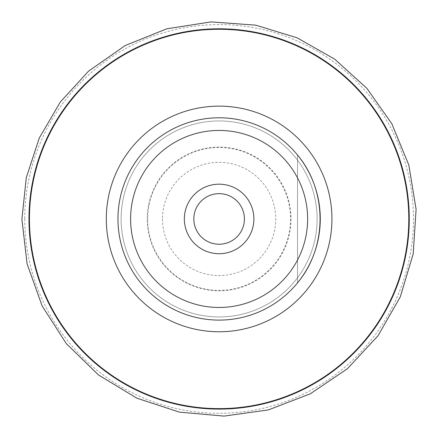 <?xml version="1.0" encoding="UTF-8"?>
<svg xmlns="http://www.w3.org/2000/svg" width="438" height="438" viewBox="0 0 438 438"><rect width="100%" height="100%" fill="white"/><g stroke="black" fill="none" stroke-linecap="round" stroke-linejoin="round"><path stroke-width="0.33" stroke-dasharray="2.19 1.64" d="M297.517 282.877A101.162 101.162 0 0 0 297.517 155.019C327.558 190.798 327.558 247.103 297.517 282.877L297.517 155.019L297.517 282.877M29.445 218.951A189.676 189.676 0 0 0 313.953 383.212A189.676 189.676 0 0 0 313.953 54.684A189.676 189.676 0 0 0 29.445 218.951M147.672 218.951A71.443 71.443 0 0 0 254.839 280.824A71.443 71.443 0 0 0 254.839 157.078A71.443 71.443 0 0 0 147.672 218.951M121.118 218.951A97.997 97.997 0 0 0 268.116 303.819A97.997 97.997 0 0 0 268.116 134.077A97.997 97.997 0 0 0 121.118 218.951A97.997 97.997 0 0 0 268.116 303.819A97.997 97.997 0 0 0 268.116 134.077A97.997 97.997 0 0 0 121.118 218.951A97.997 97.997 0 0 0 268.116 303.819A97.997 97.997 0 0 0 268.116 134.077A97.997 97.997 0 0 0 121.118 218.951A97.997 97.997 0 0 0 268.116 303.819A97.997 97.997 0 0 0 268.116 134.077A97.997 97.997 0 0 0 121.118 218.951M244.404 218.951A25.289 25.289 0 0 1 219.115 244.24A25.289 25.289 0 0 1 193.826 218.951A25.289 25.289 0 0 1 219.115 193.656A25.289 25.289 0 0 1 244.404 218.951M162.498 218.951A56.617 56.617 0 0 0 242.756 270.394A56.617 56.617 0 0 0 255.995 175.988A56.617 56.617 0 0 0 162.498 218.951M24.747 218.951A194.368 194.368 0 0 0 316.302 387.28A194.368 194.368 0 0 0 316.302 50.622A194.368 194.368 0 0 0 24.747 218.951M148.559 205.17A71.892 71.892 0 0 0 250.99 283.386A71.892 71.892 0 0 0 262.745 161.814A71.892 71.892 0 0 0 148.559 205.17"/><path stroke-width="0.66" d="M320.277 218.951A101.162 101.162 0 0 1 219.115 320.107A101.162 101.162 0 0 1 117.959 218.951A101.162 101.162 0 0 0 297.517 282.877C327.558 247.103 327.558 190.798 297.517 155.019A101.162 101.162 0 0 0 117.959 218.951A101.162 101.162 0 0 1 219.115 117.789A101.162 101.162 0 0 1 320.277 218.951M253.892 218.951A34.772 34.772 0 0 1 201.732 249.063A34.772 34.772 0 0 1 201.732 188.833A34.772 34.772 0 0 1 253.892 218.951M307.629 218.951A88.514 88.514 0 0 0 174.861 142.295A88.514 88.514 0 0 0 174.861 295.606A88.514 88.514 0 0 0 307.629 218.951M408.791 218.951A189.676 189.676 0 0 0 219.115 29.275A189.676 189.676 0 0 0 29.445 218.951A189.676 189.676 0 0 0 219.115 408.621A189.676 189.676 0 0 0 408.791 218.951M244.404 218.951A25.289 25.289 0 0 1 206.473 240.851A25.289 25.289 0 0 1 206.473 197.045A25.289 25.289 0 0 1 244.404 218.951M28.963 218.951A190.158 190.158 0 0 0 314.057 383.704A190.158 190.158 0 0 0 314.468 54.427A190.158 190.158 0 0 0 28.963 218.951M331.927 218.951A112.812 112.812 0 0 1 219.115 331.763A112.812 112.812 0 0 1 106.303 218.951A112.812 112.812 0 0 1 219.115 106.138A112.812 112.812 0 0 1 331.927 218.951M21.905 219.263L27.068 263.791L42.152 305.998L66.379 343.704L98.495 374.972L136.842 398.18L179.432 412.131L224.081 416.1L268.467 409.886L310.307 393.811L347.438 368.708L377.939 335.864L400.239 296.98L413.176 254.067L416.095 209.342L408.84 165.115L391.786 123.664L366.841 88.29L334.78 59.212L297.15 37.832L255.759 25.169L211.056 21.9L166.774 28.809L125.191 45.541L88.46 71.224L60.296 102.038L39.245 138.079L26.253 177.751L21.905 219.263"/></g></svg>

